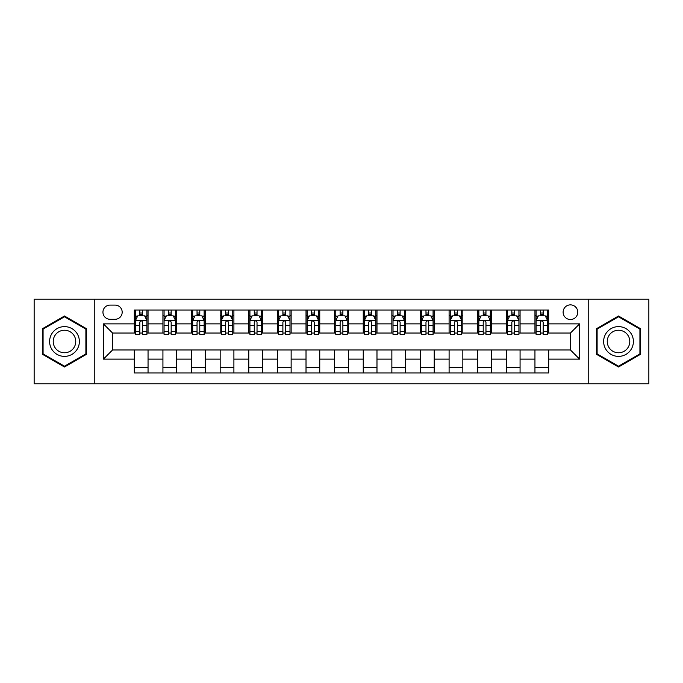 <?xml version="1.0" encoding="UTF-8"?>
<svg xmlns="http://www.w3.org/2000/svg" width="683" height="683" viewBox="0 0 683 683"><rect width="100%" height="100%" fill="white"/><g stroke="black" fill="none" stroke-linecap="round" stroke-linejoin="round"><path stroke-width="1.02" d="M570.442 304.866A7.325 7.325 0 0 0 563.116 312.199A7.325 7.325 0 0 0 570.442 319.524A7.325 7.325 0 0 0 577.767 312.199A7.325 7.325 0 0 0 570.442 304.866M588.755 383.855L648.85 383.855L648.85 299.145L588.755 299.145L588.755 383.855L94.245 383.855L94.245 299.145L34.15 299.145L34.15 383.855L94.245 383.855M110.04 319.294L115.077 319.294A7.095 7.095 0 0 0 122.18 312.199A7.095 7.095 0 0 0 115.077 305.096L110.04 305.096A7.095 7.095 0 0 0 102.945 312.199A7.095 7.095 0 0 0 110.04 319.294M588.755 299.145L94.245 299.145M134.312 359.13L103.406 359.13L103.406 323.87L134.312 323.87L134.312 333.031L112.558 333.031L112.558 349.969L134.312 349.969L134.312 372.978L548.688 372.978L548.688 349.969L570.442 349.969L570.442 333.031L548.688 333.031L548.688 323.87L579.594 323.87L579.594 359.13L548.688 359.13M548.688 323.87L548.688 310.022L134.312 310.022L134.312 323.87M534.951 310.022L534.951 333.031L536.095 333.031M540.449 333.031L543.198 333.031M547.544 333.031L548.688 333.031M534.951 333.031L518.926 333.031M506.334 310.022L506.334 333.031L507.478 333.031M511.832 333.031L514.581 333.031M506.334 333.031L490.309 333.031M477.716 310.022L477.716 333.031L478.86 333.031M483.214 333.031L485.963 333.031M477.716 333.031L461.691 333.031M449.098 310.022L449.098 333.031L450.242 333.031M454.596 333.031L457.345 333.031M449.098 333.031L433.073 333.031M420.48 310.022L420.48 333.031L421.624 333.031M425.979 333.031L428.728 333.031M420.48 333.031L404.456 333.031M391.863 310.022L391.863 333.031L393.015 333.031M397.361 333.031L400.11 333.031M391.863 333.031L375.838 333.031M363.245 310.022L363.245 333.031L364.398 333.031M368.743 333.031L371.492 333.031M363.245 333.031L347.22 333.031M334.636 310.022L334.636 333.031L335.78 333.031M340.125 333.031L342.875 333.031M334.636 333.031L318.602 333.031M306.018 310.022L306.018 333.031L307.162 333.031M311.508 333.031L314.257 333.031M306.018 333.031L289.985 333.031M277.4 310.022L277.4 333.031L278.544 333.031M282.89 333.031L285.639 333.031M277.4 333.031L261.376 333.031M248.783 310.022L248.783 333.031L249.927 333.031M254.272 333.031L257.021 333.031M248.783 333.031L232.758 333.031M220.165 310.022L220.165 333.031L221.309 333.031M225.655 333.031L228.404 333.031M220.165 333.031L204.14 333.031M191.547 310.022L191.547 333.031L192.691 333.031M197.037 333.031L199.786 333.031M191.547 333.031L175.522 333.031M162.93 310.022L162.93 333.031L164.074 333.031M168.419 333.031L171.168 333.031M162.93 333.031L146.905 333.031M134.312 333.031L135.456 333.031M139.802 333.031L142.551 333.031M134.312 349.969L148.049 349.969L148.049 372.978M548.688 349.969L148.049 349.969M148.049 310.022L148.049 333.031M134.312 315.742L135.456 315.742M139.802 315.742L142.551 315.742M146.905 315.742L148.049 315.742M134.312 367.258L148.049 367.258M162.93 349.969L162.93 372.978M176.666 310.022L176.666 333.031M162.93 315.742L164.074 315.742M168.419 315.742L171.168 315.742M175.522 315.742L176.666 315.742M176.666 349.969L176.666 372.978M162.93 367.258L176.666 367.258M191.547 349.969L191.547 372.978M205.284 349.969L205.284 372.978M191.547 367.258L205.284 367.258M205.284 310.022L205.284 333.031M191.547 315.742L192.691 315.742M197.037 315.742L199.786 315.742M204.14 315.742L205.284 315.742M220.165 349.969L220.165 372.978M233.902 349.969L233.902 372.978M220.165 367.258L233.902 367.258M233.902 310.022L233.902 333.031M220.165 315.742L221.309 315.742M225.655 315.742L228.404 315.742M232.758 315.742L233.902 315.742M248.783 349.969L248.783 372.978M262.52 349.969L262.52 372.978M248.783 367.258L262.52 367.258M262.52 310.022L262.52 333.031M248.783 315.742L249.927 315.742M254.272 315.742L257.021 315.742M261.376 315.742L262.52 315.742M277.4 349.969L277.4 372.978M291.137 349.969L291.137 372.978M277.4 367.258L291.137 367.258M291.137 310.022L291.137 333.031M277.4 315.742L278.544 315.742M282.89 315.742L285.639 315.742M289.985 315.742L291.137 315.742M306.018 349.969L306.018 372.978M319.755 349.969L319.755 372.978M306.018 367.258L319.755 367.258M319.755 310.022L319.755 333.031M306.018 315.742L307.162 315.742M311.508 315.742L314.257 315.742M318.602 315.742L319.755 315.742M334.636 349.969L334.636 372.978M348.364 349.969L348.364 372.978M334.636 367.258L348.364 367.258M348.364 310.022L348.364 333.031M334.636 315.742L335.78 315.742M340.125 315.742L342.875 315.742M347.22 315.742L348.364 315.742M363.245 349.969L363.245 372.978M376.982 349.969L376.982 372.978M363.245 367.258L376.982 367.258M376.982 310.022L376.982 333.031M363.245 315.742L364.398 315.742M368.743 315.742L371.492 315.742M375.838 315.742L376.982 315.742M391.863 349.969L391.863 372.978M405.6 349.969L405.6 372.978M391.863 367.258L405.6 367.258M405.6 310.022L405.6 333.031M391.863 315.742L393.015 315.742M397.361 315.742L400.11 315.742M404.456 315.742L405.6 315.742M420.48 349.969L420.48 372.978M434.217 349.969L434.217 372.978M420.48 367.258L434.217 367.258M434.217 310.022L434.217 333.031M420.48 315.742L421.624 315.742M425.979 315.742L428.728 315.742M433.073 315.742L434.217 315.742M449.098 349.969L449.098 372.978M462.835 349.969L462.835 372.978M449.098 367.258L462.835 367.258M462.835 310.022L462.835 333.031M449.098 315.742L450.242 315.742M454.596 315.742L457.345 315.742M461.691 315.742L462.835 315.742M477.716 349.969L477.716 372.978M491.453 349.969L491.453 372.978M477.716 367.258L491.453 367.258M491.453 310.022L491.453 333.031M477.716 315.742L478.86 315.742M483.214 315.742L485.963 315.742M490.309 315.742L491.453 315.742M506.334 349.969L506.334 372.978M520.07 349.969L520.07 372.978M506.334 367.258L520.07 367.258M520.07 310.022L520.07 333.031M506.334 315.742L507.478 315.742M511.832 315.742L514.581 315.742M518.926 315.742L520.07 315.742M534.951 349.969L534.951 372.978M534.951 367.258L548.688 367.258M534.951 315.742L536.095 315.742M540.449 315.742L543.198 315.742M547.544 315.742L548.688 315.742M112.558 333.031L103.406 323.87M112.558 349.969L103.406 359.13M579.594 323.87L570.442 333.031M579.594 359.13L570.442 349.969M64.484 367.01L86.579 354.255L86.579 328.745L64.484 315.99L42.389 328.745L42.389 354.255L64.484 367.01M640.611 328.745L618.516 315.99L596.421 328.745L596.421 354.255L618.516 367.01L640.611 354.255L640.611 328.745M142.551 312.993L139.802 312.993M146.905 331.537L142.551 331.537L142.551 334.405L146.905 334.405L146.905 320.438L144.617 315.862L137.744 315.862L135.456 320.438L135.456 334.405L139.802 334.405L139.802 331.537L135.456 331.537M135.456 320.438L135.456 310.022M146.905 320.438L146.905 310.022M139.802 315.862L139.802 310.022M142.551 310.022L142.551 315.862M142.551 331.537L142.551 322.154C141.637 320.387 140.724 320.387 139.802 322.154L139.802 331.537M171.168 312.993L168.419 312.993M175.522 331.537L171.168 331.537L171.168 334.405L175.522 334.405L175.522 320.438L173.234 315.862L166.362 315.862L164.074 320.438L164.074 334.405L168.419 334.405L168.419 331.537L164.074 331.537M164.074 320.438L164.074 310.022M175.522 320.438L175.522 310.022M168.419 315.862L168.419 310.022M171.168 310.022L171.168 315.862M171.168 331.537L171.168 322.154C170.255 320.387 169.341 320.387 168.419 322.154L168.419 331.537M199.786 312.993L197.037 312.993M204.14 331.537L199.786 331.537L199.786 334.405L204.14 334.405L204.14 320.438L201.844 315.862L194.979 315.862L192.691 320.438L192.691 334.405L197.037 334.405L197.037 331.537L192.691 331.537M192.691 320.438L192.691 310.022M204.14 320.438L204.14 310.022M197.037 315.862L197.037 310.022M199.786 310.022L199.786 315.862M199.786 331.537L199.786 322.154C198.873 320.387 197.959 320.387 197.037 322.154L197.037 331.537M228.404 312.993L225.655 312.993M232.758 331.537L228.404 331.537L228.404 334.405L232.758 334.405L232.758 320.438L230.461 315.862L223.597 315.862L221.309 320.438L221.309 334.405L225.655 334.405L225.655 331.537L221.309 331.537M221.309 320.438L221.309 310.022M232.758 320.438L232.758 310.022M225.655 315.862L225.655 310.022M228.404 310.022L228.404 315.862M228.404 331.537L228.404 322.154C227.49 320.387 226.577 320.387 225.655 322.154L225.655 331.537M257.021 312.993L254.272 312.993M261.376 331.537L257.021 331.537L257.021 334.405L261.376 334.405L261.376 320.438L259.079 315.862L252.215 315.862L249.927 320.438L249.927 334.405L254.272 334.405L254.272 331.537L249.927 331.537M249.927 320.438L249.927 310.022M261.376 320.438L261.376 310.022M254.272 315.862L254.272 310.022M257.021 310.022L257.021 315.862M257.021 331.537L257.021 322.154C256.108 320.387 255.194 320.387 254.272 322.154L254.272 331.537M77.375 334.055A14.881 14.881 0 0 0 57.048 328.617A14.881 14.881 0 0 0 51.601 348.945A14.881 14.881 0 0 0 71.928 354.383A14.881 14.881 0 0 0 77.375 334.055M74.242 335.865A11.269 11.269 0 0 0 58.849 331.742A11.269 11.269 0 0 0 54.725 347.135A11.269 11.269 0 0 0 70.118 351.258A11.269 11.269 0 0 0 74.242 335.865M64.484 366.216L43.08 353.862L43.08 329.138L64.484 316.784L85.887 329.138L85.887 353.862L64.484 366.216M618.516 356.381A14.881 14.881 0 0 0 633.397 341.5A14.881 14.881 0 0 0 618.516 326.619A14.881 14.881 0 0 0 603.635 341.5A14.881 14.881 0 0 0 618.516 356.381M618.516 352.769A11.269 11.269 0 0 0 629.786 341.5A11.269 11.269 0 0 0 618.516 330.231A11.269 11.269 0 0 0 607.247 341.5A11.269 11.269 0 0 0 618.516 352.769M597.113 329.138L618.516 316.784L639.92 329.138L639.92 353.862L618.516 366.216L597.113 353.862L597.113 329.138M285.639 312.993L282.89 312.993M289.985 331.537L285.639 331.537L285.639 334.405L289.985 334.405L289.985 320.438L287.697 315.862L280.833 315.862L278.544 320.438L278.544 334.405L282.89 334.405L282.89 331.537L278.544 331.537M278.544 320.438L278.544 310.022M289.985 320.438L289.985 310.022M282.89 315.862L282.89 310.022M285.639 310.022L285.639 315.862M285.639 331.537L285.639 322.154C284.726 320.387 283.812 320.387 282.89 322.154L282.89 331.537M314.257 312.993L311.508 312.993M318.602 331.537L314.257 331.537L314.257 334.405L318.602 334.405L318.602 320.438L316.314 315.862L309.45 315.862L307.162 320.438L307.162 334.405L311.508 334.405L311.508 331.537L307.162 331.537M307.162 320.438L307.162 310.022M318.602 320.438L318.602 310.022M311.508 315.862L311.508 310.022M314.257 310.022L314.257 315.862M314.257 331.537L314.257 322.154C313.343 320.387 312.43 320.387 311.508 322.154L311.508 331.537M342.875 312.993L340.125 312.993M347.22 331.537L342.875 331.537L342.875 334.405L347.22 334.405L347.22 320.438L344.932 315.862L338.068 315.862L335.78 320.438L335.78 334.405L340.125 334.405L340.125 331.537L335.78 331.537M335.78 320.438L335.78 310.022M347.22 320.438L347.22 310.022M340.125 315.862L340.125 310.022M342.875 310.022L342.875 315.862M342.875 331.537L342.875 322.154C341.961 320.387 341.048 320.387 340.125 322.154L340.125 331.537M371.492 312.993L368.743 312.993M375.838 331.537L371.492 331.537L371.492 334.405L375.838 334.405L375.838 320.438L373.55 315.862L366.686 315.862L364.398 320.438L364.398 334.405L368.743 334.405L368.743 331.537L364.398 331.537M364.398 320.438L364.398 310.022M375.838 320.438L375.838 310.022M368.743 315.862L368.743 310.022M371.492 310.022L371.492 315.862M371.492 331.537L371.492 322.154C370.579 320.387 369.657 320.387 368.743 322.154L368.743 331.537M400.11 312.993L397.361 312.993M404.456 331.537L400.11 331.537L400.11 334.405L404.456 334.405L404.456 320.438L402.167 315.862L395.303 315.862L393.015 320.438L393.015 334.405L397.361 334.405L397.361 331.537L393.015 331.537M393.015 320.438L393.015 310.022M404.456 320.438L404.456 310.022M397.361 315.862L397.361 310.022M400.11 310.022L400.11 315.862M400.11 331.537L400.11 322.154C399.196 320.387 398.274 320.387 397.361 322.154L397.361 331.537M428.728 312.993L425.979 312.993M433.073 331.537L428.728 331.537L428.728 334.405L433.073 334.405L433.073 320.438L430.785 315.862L423.921 315.862L421.624 320.438L421.624 334.405L425.979 334.405L425.979 331.537L421.624 331.537M421.624 320.438L421.624 310.022M433.073 320.438L433.073 310.022M425.979 315.862L425.979 310.022M428.728 310.022L428.728 315.862M428.728 331.537L428.728 322.154C427.814 320.387 426.892 320.387 425.979 322.154L425.979 331.537M457.345 312.993L454.596 312.993M461.691 331.537L457.345 331.537L457.345 334.405L461.691 334.405L461.691 320.438L459.403 315.862L452.539 315.862L450.242 320.438L450.242 334.405L454.596 334.405L454.596 331.537L450.242 331.537M450.242 320.438L450.242 310.022M461.691 320.438L461.691 310.022M454.596 315.862L454.596 310.022M457.345 310.022L457.345 315.862M457.345 331.537L457.345 322.154C456.432 320.387 455.51 320.387 454.596 322.154L454.596 331.537M485.963 312.993L483.214 312.993M490.309 331.537L485.963 331.537L485.963 334.405L490.309 334.405L490.309 320.438L488.021 315.862L481.156 315.862L478.86 320.438L478.86 334.405L483.214 334.405L483.214 331.537L478.86 331.537M478.86 320.438L478.86 310.022M490.309 320.438L490.309 310.022M483.214 315.862L483.214 310.022M485.963 310.022L485.963 315.862M485.963 331.537L485.963 322.154C485.05 320.387 484.127 320.387 483.214 322.154L483.214 331.537M514.581 312.993L511.832 312.993M518.926 331.537L514.581 331.537L514.581 334.405L518.926 334.405L518.926 320.438L516.638 315.862L509.766 315.862L507.478 320.438L507.478 334.405L511.832 334.405L511.832 331.537L507.478 331.537M507.478 320.438L507.478 310.022M518.926 320.438L518.926 310.022M511.832 315.862L511.832 310.022M514.581 310.022L514.581 315.862M514.581 331.537L514.581 322.154C513.667 320.387 512.745 320.387 511.832 322.154L511.832 331.537M543.198 312.993L540.449 312.993M547.544 331.537L543.198 331.537L543.198 334.405L547.544 334.405L547.544 320.438L545.256 315.862L538.383 315.862L536.095 320.438L536.095 334.405L540.449 334.405L540.449 331.537L536.095 331.537M536.095 320.438L536.095 310.022M547.544 320.438L547.544 310.022M540.449 315.862L540.449 310.022M543.198 310.022L543.198 315.862M543.198 331.537L543.198 322.154C542.276 320.387 541.363 320.387 540.449 322.154L540.449 331.537M162.93 359.13L148.049 359.13M162.93 323.87L148.049 323.87M191.547 323.87L176.666 323.87M191.547 359.13L176.666 359.13M220.165 323.87L205.284 323.87M220.165 359.13L205.284 359.13M248.783 323.87L233.902 323.87M248.783 359.13L233.902 359.13M277.4 323.87L262.52 323.87M277.4 359.13L262.52 359.13M306.018 323.87L291.137 323.87M306.018 359.13L291.137 359.13M334.636 323.87L319.755 323.87M334.636 359.13L319.755 359.13M363.245 323.87L348.364 323.87M363.245 359.13L348.364 359.13M391.863 323.87L376.982 323.87M391.863 359.13L376.982 359.13M420.48 323.87L405.6 323.87M420.48 359.13L405.6 359.13M449.098 323.87L434.217 323.87M449.098 359.13L434.217 359.13M477.716 323.87L462.835 323.87M477.716 359.13L462.835 359.13M506.334 323.87L491.453 323.87M506.334 359.13L491.453 359.13M534.951 323.87L520.07 323.87M534.951 359.13L520.07 359.13M146.845 320.327L135.516 320.327M135.456 316.135L137.607 316.135M144.753 316.135L146.905 316.135M139.802 325.398L135.456 325.398M146.905 325.398L142.551 325.398M142.551 314.453L139.802 314.453M175.463 320.327L164.133 320.327M164.074 316.135L166.225 316.135M173.371 316.135L175.522 316.135M168.419 325.398L164.074 325.398M175.522 325.398L171.168 325.398M171.168 314.453L168.419 314.453M204.08 320.327L192.751 320.327M192.691 316.135L194.843 316.135M201.989 316.135L204.14 316.135M197.037 325.398L192.691 325.398M204.14 325.398L199.786 325.398M199.786 314.453L197.037 314.453M232.698 320.327L221.36 320.327M221.309 316.135L223.461 316.135M230.606 316.135L232.758 316.135M225.655 325.398L221.309 325.398M232.758 325.398L228.404 325.398M228.404 314.453L225.655 314.453M261.316 320.327L249.978 320.327M249.927 316.135L252.078 316.135M259.216 316.135L261.376 316.135M254.272 325.398L249.927 325.398M261.376 325.398L257.021 325.398M257.021 314.453L254.272 314.453M289.934 320.327L278.596 320.327M278.544 316.135L280.696 316.135M287.833 316.135L289.985 316.135M282.89 325.398L278.544 325.398M289.985 325.398L285.639 325.398M285.639 314.453L282.89 314.453M318.551 320.327L307.213 320.327M307.162 316.135L309.314 316.135M316.451 316.135L318.602 316.135M311.508 325.398L307.162 325.398M318.602 325.398L314.257 325.398M314.257 314.453L311.508 314.453M347.169 320.327L335.831 320.327M335.78 316.135L337.931 316.135M345.069 316.135L347.22 316.135M340.125 325.398L335.78 325.398M347.22 325.398L342.875 325.398M342.875 314.453L340.125 314.453M375.787 320.327L364.449 320.327M364.398 316.135L366.549 316.135M373.686 316.135L375.838 316.135M368.743 325.398L364.398 325.398M375.838 325.398L371.492 325.398M371.492 314.453L368.743 314.453M404.404 320.327L393.066 320.327M393.015 316.135L395.167 316.135M402.304 316.135L404.456 316.135M397.361 325.398L393.015 325.398M404.456 325.398L400.11 325.398M400.11 314.453L397.361 314.453M433.022 320.327L421.684 320.327M421.624 316.135L423.784 316.135M430.922 316.135L433.073 316.135M425.979 325.398L421.624 325.398M433.073 325.398L428.728 325.398M428.728 314.453L425.979 314.453M461.64 320.327L450.302 320.327M450.242 316.135L452.394 316.135M459.539 316.135L461.691 316.135M454.596 325.398L450.242 325.398M461.691 325.398L457.345 325.398M457.345 314.453L454.596 314.453M490.249 320.327L478.92 320.327M478.86 316.135L481.011 316.135M488.157 316.135L490.309 316.135M483.214 325.398L478.86 325.398M490.309 325.398L485.963 325.398M485.963 314.453L483.214 314.453M518.867 320.327L507.537 320.327M507.478 316.135L509.629 316.135M516.775 316.135L518.926 316.135M511.832 325.398L507.478 325.398M518.926 325.398L514.581 325.398M514.581 314.453L511.832 314.453M547.484 320.327L536.155 320.327M536.095 316.135L538.247 316.135M545.393 316.135L547.544 316.135M540.449 325.398L536.095 325.398M547.544 325.398L543.198 325.398M543.198 314.453L540.449 314.453"/></g></svg>
